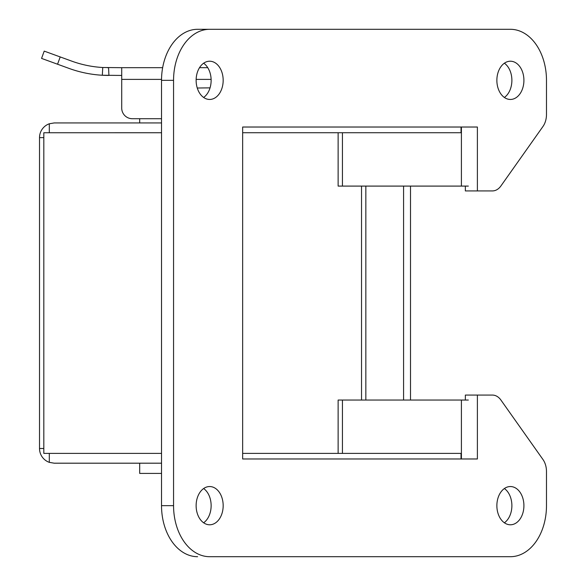 <?xml version="1.0" encoding="UTF-8"?>
<svg xmlns="http://www.w3.org/2000/svg" width="586" height="586" viewBox="0 0 586 586"><rect width="100%" height="100%" fill="white"/><g stroke="black" fill="none" stroke-linecap="round" stroke-linejoin="round"><path stroke-width="0.88" d="M139.688 122.935L139.688 118.716L132.341 118.716L161.524 118.716M132.341 118.716A10.614 10.614 0 0 1 121.72 108.102L121.72 67.683L102.755 67.507A108.886 108.886 0 0 1 71.69 61.112L44.214 51.114L41.562 58.402L44.214 51.114M197.262 88.017L210.044 87.863M207.752 67.683L199.511 67.683M162.652 67.683L121.72 67.683M121.72 75.44L102.316 75.25A116.643 116.643 0 0 1 69.038 68.408L41.562 58.402M102.755 67.507L102.316 75.25L104.755 75.367M104.901 75.367L108.293 75.44M107.253 67.668L108.432 67.683M108.564 67.683L108.93 75.44M546.482 114.46L546.482 80.341L546.482 114.46A17.016 12.028 -90 0 1 542.958 126.495L500.927 185.938L542.958 126.495M461.028 458.977L461.028 453.396L242.655 453.396L242.655 132.736L461.028 132.736L461.028 127.023M542.958 459.505L500.927 400.062L542.958 459.505A17.016 12.028 -90 0 1 546.482 471.54L546.482 505.659L546.482 471.54M498.364 556.7L209.649 556.7A51.041 36.09 -90 0 1 173.559 505.659L173.559 80.341A51.041 36.09 -90 0 1 209.649 29.3L510.391 29.3A51.041 36.09 -90 0 1 546.482 80.341M498.364 29.3L510.391 29.3M480.388 395.074L492.416 395.074A17.016 12.028 -90 0 1 500.927 400.062M546.482 505.659A51.041 36.09 -90 0 1 510.391 556.7L209.649 556.7M500.927 185.938A17.016 12.028 -90 0 1 492.416 190.926L477.385 190.926L477.385 127.023L242.655 127.023L242.655 458.977L477.385 458.977L477.385 395.074L492.416 395.074M209.649 486.541A19.126 13.522 90 0 0 196.127 505.659A19.126 13.522 90 0 0 209.649 524.785A19.126 13.522 90 0 0 223.171 505.659A19.126 13.522 90 0 0 209.649 486.541M209.649 61.215A19.126 13.522 90 0 0 196.127 80.341A19.126 13.522 90 0 0 209.649 99.459A19.126 13.522 90 0 0 223.171 80.341A19.126 13.522 90 0 0 209.649 61.215M510.391 486.541A19.126 13.522 90 0 0 496.869 505.659A19.126 13.522 90 0 0 510.391 524.785A19.126 13.522 90 0 0 523.913 505.659A19.126 13.522 90 0 0 510.391 486.541M510.391 61.215A19.126 13.522 90 0 0 496.869 80.341A19.126 13.522 90 0 0 510.391 99.459A19.126 13.522 90 0 0 523.913 80.341A19.126 13.522 90 0 0 510.391 61.215M197.614 556.7A51.041 36.09 90 0 1 161.524 505.659L161.524 80.341A51.041 36.09 90 0 1 197.614 29.3L209.649 29.3M465.357 400.048L465.357 395.074L477.385 395.074M465.357 186.092L465.357 190.926L477.385 190.926M203.628 522.785A19.126 13.522 90 0 0 211.136 505.659A19.126 13.522 90 0 0 203.628 488.534M203.628 97.466A19.126 13.522 90 0 0 211.136 80.341A19.126 13.522 90 0 0 203.628 63.215M504.378 522.785A19.126 13.522 90 0 0 511.886 505.659A19.126 13.522 90 0 0 504.378 488.534M504.378 97.466A19.126 13.522 90 0 0 511.886 80.341A19.126 13.522 90 0 0 504.378 63.215M161.524 473.407L139.688 473.407L139.688 463.196M338.129 453.396L338.129 400.048L468.339 400.048M461.409 400.048L461.409 458.977M338.129 132.736L338.129 186.092L468.339 186.092M461.409 127.023L461.409 186.092M361.533 186.092L361.533 400.048M403.578 400.048L403.578 186.092M410.508 400.048L410.508 186.092M161.524 463.196L54.212 463.196L49.312 462.354A14.701 14.701 0 0 1 39.518 448.495L39.518 137.651A14.701 14.701 0 0 1 49.312 123.778L54.212 122.935L161.524 122.935M53.89 132.751L161.524 132.736M49.312 123.778L49.312 132.751M39.518 137.637L43.818 137.637L39.518 137.637M39.518 448.488L43.818 448.488L43.818 132.751L161.524 132.751M53.89 453.388L161.524 453.396L43.818 453.388L43.818 448.488M49.312 462.354L49.312 453.388M43.818 448.495L39.518 448.495M211.121 79.388L196.142 79.388M161.531 79.388L121.72 79.388M57.553 64.226L60.204 56.937M161.524 80.341L173.559 80.341M161.524 505.659L173.559 505.659M342.429 453.396L342.429 400.048M342.429 186.092L342.429 132.736M365.84 400.048L365.84 186.092"/></g></svg>
